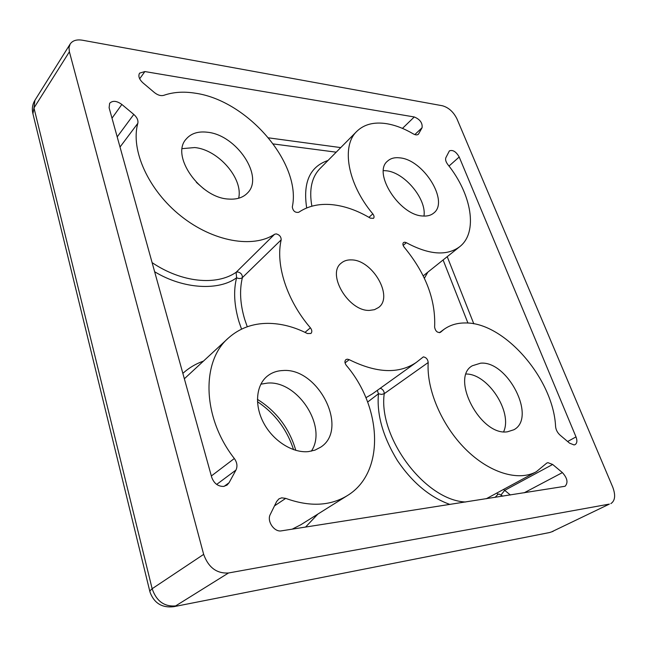 <?xml version="1.0" encoding="UTF-8"?>
<svg xmlns="http://www.w3.org/2000/svg" width="647" height="647" viewBox="0 0 647 647"><rect width="100%" height="100%" fill="white"/><g stroke="black" fill="none" stroke-linecap="round" stroke-linejoin="round"><path stroke-width="0.97" d="M549.343 532.586L173.784 606.684C162.13 608.067 154.221 603.263 150.055 592.264L149.878 590.905L152.142 588.721L33.976 107.944L32.932 113.767M228.512 572.983L175.628 605.916C164.233 606.829 156.396 601.095 152.142 588.721L203.659 554.374C208.423 567.5 216.713 573.703 228.512 572.983L609.377 504.094L551.673 531.834L609.377 504.094M351.45 259.9C372.51 259.787 393.821 296.714 378.576 307.495L374.476 309.678L369.494 310.398C348.628 311.506 326.411 274.045 341.179 263.151C343.897 260.814 347.318 259.73 351.45 259.9M555.595 426.64C553.428 378.519 503.795 321.713 464.789 322.966C456.822 322.99 449.859 325.142 443.899 329.42L440.372 332.38C437.323 332.89 435.407 331.143 434.614 327.139C435.868 300.022 425.742 273.39 404.238 247.251C402.757 245.27 402.507 243.709 403.485 242.552L404.787 242.18L406.365 242.698C429.042 254.861 446.81 256.204 459.669 246.725C478.327 232.37 471.695 194.221 447.797 164.508C445.799 161.799 445.16 159.518 445.88 157.658L449.39 150.888C452.827 149.603 456.095 151.641 459.2 157.003L576 436.895C577.391 440.639 577.108 443.211 575.143 444.602L574.075 444.934L569.578 443.155L560.116 435.164C557.463 432.746 555.959 429.907 555.595 426.64M413.223 133.84C404.092 128.494 395.204 125.106 386.55 123.682C374.047 121.749 364.14 124.297 356.829 131.333C341.098 145.939 347.471 183.699 372.801 213.858C374.184 215.734 374.419 217.23 373.497 218.346L370.343 218.16C357.338 210.396 344.463 205.883 331.701 204.63C318.947 203.498 307.948 206.061 298.712 212.297C295.153 212.839 293.018 211.068 292.307 206.975C301.688 163.618 247.785 100.439 195.143 93.176C183.619 91.356 173.178 92.068 163.82 95.319C160.933 96.128 157.811 95.214 154.447 92.578L142.93 82.848C139.154 79.29 138.029 76.055 139.566 73.151L144.879 71.558L414.274 116.961C420.008 119.355 422.612 122.938 422.087 127.71L418.415 134.22C417.21 135.215 415.479 135.094 413.223 133.84M307.39 333.537C294.215 326.824 281.041 323.435 267.89 323.354C252.54 323.419 239.414 328.28 228.504 337.944C201.266 361.002 201.961 417.186 234.335 458.513C237.134 462.516 237.675 466.366 235.961 470.062L229.078 482.719L227.024 485.096L223.587 486.431C217.942 486.455 213.987 483.414 211.715 477.308L109.108 107.758L109.642 103.285C112.635 100.366 116.703 100.754 121.862 104.458L133.792 114.422C137.051 117.35 138.393 120.31 137.827 123.31C130.29 150.023 148.535 190.38 180.958 216.066C213.316 241.881 253.212 248.513 274.619 234.254L276.196 233.89C279.48 234.748 281.146 236.729 281.186 239.827C275.371 264.526 286.742 300.305 310.39 327.811C312.08 330.099 312.258 331.992 310.932 333.472L307.39 333.537M480.575 363.193C507.588 360.436 536.937 417.727 513.896 429.745L507.499 431.784C480.672 436.385 450.021 377.759 472.31 365.765L480.575 363.193M503.625 431.775C512.853 412.026 487.838 373.772 466.196 374.023M207.493 132.247C236.64 134.972 264.445 176.793 247.486 193.008C243.046 197.634 236.753 199.648 228.609 199.058C199.963 198.039 170.21 155.571 186.231 139C191.108 133.371 198.2 131.123 207.493 132.247M238.638 198.249C243.474 178.758 218.371 149.716 194.771 147.548L182.203 148.64M282.804 370.537C318.138 367.318 349.445 428.937 320.669 447.182L314.952 450.142L308.425 451.606C292.824 453.264 273.422 441.133 263.855 423.348C254.206 405.596 255.945 385.402 267.154 376.263C271.554 372.696 276.762 370.788 282.804 370.537M311.336 451.161C327.908 426.858 297.547 380.274 267.486 383.089L260.846 384.181M399.975 157.876C423.567 159.825 449.35 201.427 433.765 213.033C430.983 215.37 427.327 216.357 422.798 216.001C399.482 215.386 372.381 172.814 387.521 161.135C390.618 158.305 394.767 157.213 399.975 157.876M423.971 216.074C426.769 199.074 404.464 172.296 386.251 170.768L383.436 170.606M427.821 272.177L424.367 278.283M152.11 262.625C181.783 282.715 216.591 285.828 236.074 272.33L236.616 277.757C238.929 278.825 240.854 278.768 242.39 277.603C242.431 274.571 240.846 272.678 237.627 271.934L236.074 272.33L274.619 234.254M241.541 329.137L238.913 321.51C234.125 305.052 233.365 290.463 236.616 277.757C219.212 290.843 183.699 289.435 154.641 271.74M276.633 501.53L278.914 498.877L281.696 497.834L285.715 498.376C309.573 507.013 330.124 506.091 347.358 495.602C385.588 472.399 381.965 407.076 346.315 365.385C344.641 363.007 344.487 361.091 345.87 359.635L347.277 359.158L349.226 359.667C376.57 373.246 398.932 374.16 416.328 362.393L423.373 356.869C426.211 357.427 427.821 359.311 428.201 362.522C426.397 389.098 441.44 424.982 465.298 448.897C489.148 472.868 518.368 481.619 536.298 471.744L546.82 463.042L547.952 462.678L552.659 464.465L562.397 472.601C567.411 478.182 568.301 482.735 565.074 486.269L281.453 530.847C274.279 532.4 266.564 521.037 270.284 514.43L276.633 501.53M449.964 504.458C429.802 497.187 412.301 482.573 397.444 460.624C382.911 436.717 376.586 414.436 378.463 393.78L381.649 394.427L384.229 393.683L384.14 392.422C383.461 390.198 382.151 388.823 380.193 388.305M553.153 531.341L549.618 532.53L173.784 606.684M149.861 591.544L32.795 113.217C31.808 108.575 32.512 104.264 34.906 100.301L70.183 43.996L68.994 47.546L69.391 51.776L203.659 554.374M69.391 51.776L33.976 107.944L34.906 100.301M610.849 503.625C615.151 500.762 615.766 495.238 612.709 487.045L456.952 118.862C453.466 111.882 448.614 107.515 442.386 105.752L82.436 40.219C76.669 39.289 72.585 40.551 70.183 43.996M306.686 207.962C302.796 182.397 309.905 166.57 327.997 160.48M182.85 373.368C188.819 367.965 195.556 363.921 203.069 361.236M317.887 514.066L305.562 527.07M496.985 493.022L497.786 494.534L495.076 497.389M377.338 390.359L378.463 393.78L367.642 402.038M203.781 188.835L196.389 182.365M295.8 450.361C289.371 428.419 276.568 411.411 257.401 399.345M281.186 239.827L242.39 277.603C239.366 290.155 240.142 304.106 244.736 319.456L247.267 326.759M502.865 496.168L498.837 493.952L497.786 494.534M576 436.895L567.637 441.521M448.994 166.053L459.2 157.003M473.814 323.823L447.223 256.673M406.365 242.698L403.154 245.415M356.829 131.333L319.925 168.641C311.644 177.286 308.959 189.797 311.878 206.191M368.96 217.343L372.801 213.858M402.458 128.397L414.274 116.961M422.087 127.71L414.832 134.584M139.671 78.797L144.879 71.558M340.743 147.597L268.562 137.851M137.827 123.31L120.019 147.047M121.862 104.458L112.004 118.175M228.504 337.944L184.355 378.77M211.343 475.982L234.335 458.513M305.004 332.356L310.39 327.811M285.715 498.376L274.498 505.873M292.185 529.165L300.912 524.701L347.358 495.602M524.062 492.852L562.397 472.601M428.201 362.522L384.229 393.683C378.058 437.388 425.2 500.535 465.654 501.999M486.204 498.78L536.298 471.744M349.226 359.667L345.045 362.894M365.911 397.727L372.478 393.837L416.328 362.393M467.943 323.071L443.098 259.973M417.825 134.625L418.86 133.646M336.205 152.182L273.309 143.941M117.196 136.889L133.792 114.422M224.153 486.342L229.078 482.719M235.961 470.062L216.672 484.417M510.37 494.995L504.709 490.353L552.659 464.465M501.15 494.769L504.709 490.353L503.487 489.504M293.56 449.657C286.961 429.454 274.926 413.465 257.457 401.698M423.195 275.873L459.669 246.725M439.394 332.712L443.899 329.42"/></g></svg>
